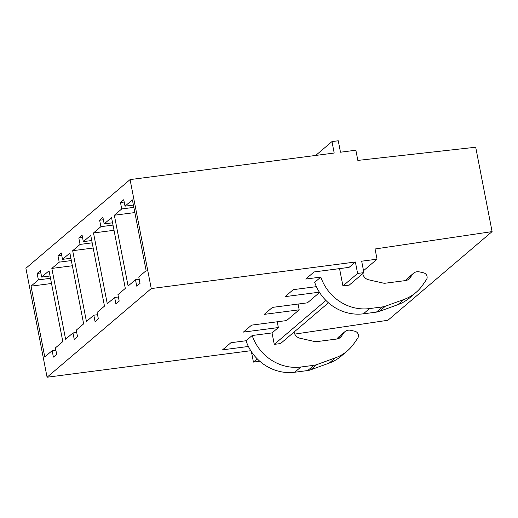 <?xml version="1.0" encoding="UTF-8"?>
<svg xmlns="http://www.w3.org/2000/svg" width="518" height="518" viewBox="0 0 518 518"><rect width="100%" height="100%" fill="white"/><g stroke="black" fill="none" stroke-linecap="round" stroke-linejoin="round"><path stroke-width="0.78" d="M130.07 179.597L334.194 153.03L331.973 141.589L338.26 140.773L340.488 152.214L355.866 150.207L357.847 160.412L475.699 147.222L492.1 231.604L375.064 248.983L377.046 259.188L361.668 261.189L363.895 272.63L357.601 273.446L355.38 262.004L151.256 288.571L130.07 179.597L25.9 268.253L47.08 377.227L250.783 350.718M492.1 231.604L387.93 320.26L294.781 334.091M259.777 361.234L253.431 362.101L251.405 351.683M125.006 206.158L132.388 199.877L146.147 270.668L138.766 276.949L140.015 283.385L136.733 286.176L135.483 279.746L128.101 286.027L114.342 215.235L121.724 208.955L120.474 202.519L123.757 199.721L125.006 206.158L133.398 205.07M104.17 223.893L111.551 217.605L125.311 288.396L117.929 294.684L119.185 301.12L115.902 303.911L114.653 297.474L107.271 303.755L93.505 232.964L100.887 226.683L99.637 220.247L102.92 217.456L104.17 223.893L112.561 222.798M83.34 241.621L90.721 235.34L104.481 306.132L97.099 312.412L98.349 318.848L95.066 321.639L93.816 315.203L86.435 321.49L72.675 250.699L80.057 244.412L78.807 237.976L82.084 235.185L83.34 241.621L91.725 240.527M62.503 259.356L69.885 253.069L83.644 323.86L76.263 330.147L77.512 336.577L74.236 339.374L72.98 332.938L65.598 339.219L51.839 268.428L59.22 262.147L57.971 255.711L61.253 252.92L62.503 259.356L70.895 258.262M355.38 262.004L349.061 267.379L314.109 271.931L305.743 279.053L320.836 277.085L314.685 282.323A44.496 41.459 49.6 0 0 363.39 313.817L369.541 308.579A44.496 41.459 49.6 0 1 320.836 277.085M316.394 286.655L293.272 289.659L285.075 296.646L319.366 292.178M319.561 292.489L307.394 302.842L272.442 307.394L264.238 314.374L299.19 309.822L298.07 304.06M299.19 309.822L286.558 320.577L251.606 325.123L243.402 332.103L278.36 327.557L277.234 321.788M139.213 279.26L135.483 279.746M118.382 296.989L114.653 297.474M97.546 314.717L93.816 315.203M76.709 332.452L72.98 332.938M134.855 212.568L114.342 215.235M114.018 230.296L93.505 232.964M93.188 248.025L72.675 250.699M72.352 265.76L51.839 268.428M339.555 268.622L342.922 285.942L349.21 285.127L363.895 272.63M61.7 255.225L57.971 255.711M71.342 260.567L59.22 262.147M82.537 237.49L78.807 237.976M92.178 242.838L80.057 244.412M103.367 219.761L99.637 220.247M113.008 225.103L100.887 226.683M124.203 202.033L120.474 202.519M133.845 207.375L121.724 208.955M377.046 259.188L363.519 270.7M362.742 273.608L362.755 273.685A7.414 6.909 49.6 0 0 368.661 279.804L383.08 283.061A7.433 6.928 49.6 0 0 385.56 283.178L405.51 280.581A7.492 6.98 49.6 0 0 408.961 279.066A7.492 6.98 49.6 0 0 410.075 277.842L412.393 274.508A7.414 6.909 49.6 0 1 413.513 273.271A7.414 6.909 49.6 0 1 419.405 271.885L423.517 272.818A4.448 4.144 49.6 0 1 426.411 279.694L422.662 285.094A44.503 41.466 49.6 0 1 415.948 292.502A44.503 41.466 49.6 0 1 403.982 299.449L385.386 306.196A14.847 13.831 49.6 0 1 382.543 306.889L369.541 308.579M294.088 332.038L294.101 332.109A7.414 6.909 49.6 0 0 300.006 338.235L314.426 341.491A7.433 6.928 49.6 0 0 316.906 341.608L336.855 339.012A7.492 6.98 49.6 0 0 340.307 337.496A7.492 6.98 49.6 0 0 341.42 336.273L343.738 332.932A7.414 6.909 49.6 0 1 344.858 331.701A7.414 6.909 49.6 0 1 350.751 330.316L354.862 331.248A4.448 4.144 49.6 0 1 357.757 338.125L354.008 343.525A44.503 41.466 49.6 0 1 347.293 350.932A44.503 41.466 49.6 0 1 335.327 357.873L316.731 364.627A14.847 13.831 49.6 0 1 313.889 365.313L300.887 367.009A44.496 41.459 49.6 0 1 252.182 335.515L246.031 340.753L230.937 342.715L222.572 349.838L248.4 346.471M328.431 302.81L280.555 343.551L274.268 344.373L325.9 300.427M357.601 273.446L342.922 285.942M257.245 358.857L253.431 362.101M151.256 288.571L47.08 377.227M252.182 335.515L272.041 332.932L278.36 327.557M331.973 141.589L315.702 155.439M40.417 270.649L41.667 277.085L49.048 270.804L62.814 341.595L55.426 347.876L56.682 354.312L53.399 357.103L52.15 350.667L44.768 356.947L31.009 286.156L38.39 279.875L37.134 273.439L40.417 270.649M51.515 283.488L31.009 286.156M55.879 350.181L52.15 350.667M50.505 278.302L38.39 279.875M40.864 272.954L37.134 273.439M50.058 275.99L41.667 277.085M272.041 332.932L274.268 344.373M382.543 306.889L376.385 312.121L363.39 313.817M376.385 312.121A14.847 13.831 49.6 0 0 379.234 311.428L385.386 306.196M403.982 299.449L397.83 304.681L379.234 311.428M397.83 304.681A44.503 41.466 49.6 0 0 409.796 297.74L415.948 292.502M413.513 273.271L407.362 278.509A7.414 6.909 49.6 0 0 406.241 279.739L412.393 274.508M405.672 280.562L406.241 279.739M246.031 340.753A44.496 41.459 49.6 0 0 294.736 372.241L300.887 367.009M313.889 365.313L307.737 370.551L294.736 372.241M307.737 370.551A14.847 13.831 49.6 0 0 310.58 369.858L316.731 364.627M335.327 357.873L329.176 363.112L310.58 369.858M329.176 363.112A44.503 41.466 49.6 0 0 341.142 356.17L347.293 350.932M344.858 331.701L338.707 336.933A7.414 6.909 49.6 0 0 337.587 338.17L343.738 332.932M337.017 338.986L337.587 338.17M410.075 277.842L407.575 279.966M341.42 336.273L338.921 338.396"/></g></svg>
